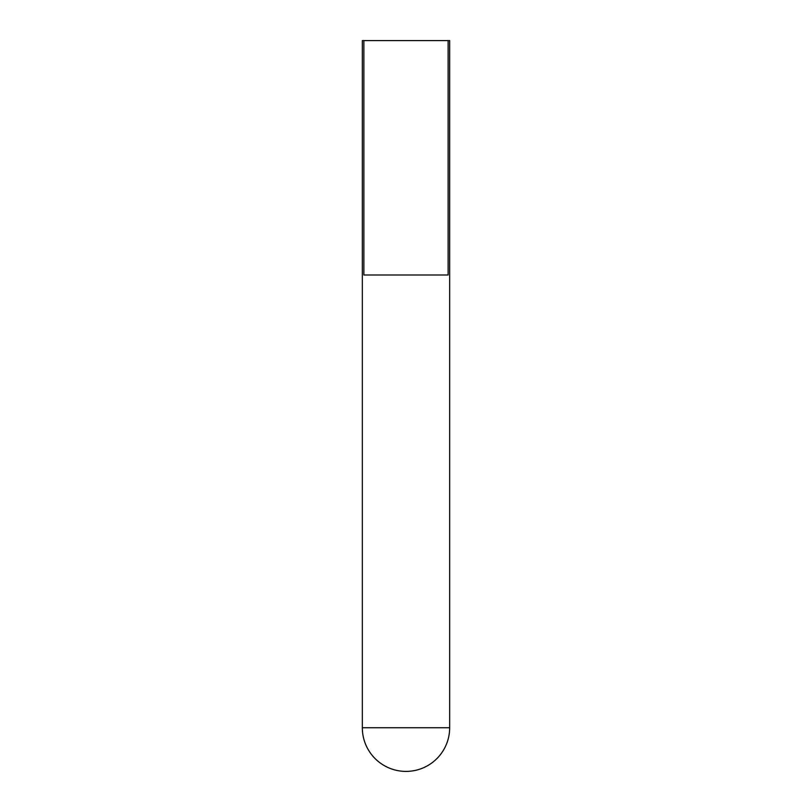 <?xml version="1.0" encoding="UTF-8"?>
<svg xmlns="http://www.w3.org/2000/svg" width="812" height="812" viewBox="0 0 812 812"><rect width="100%" height="100%" fill="white"/><g stroke="black" fill="none" stroke-linecap="round" stroke-linejoin="round"><path stroke-width="1.22" d="M363.877 40.6L362.335 40.6L362.335 727.735A43.665 43.665 0 0 0 406 771.4A43.665 43.665 0 0 0 449.665 727.735L449.665 40.6L448.122 40.6L448.122 275.004L363.877 275.004L363.877 40.6L448.122 40.6M362.335 727.735L449.665 727.735"/></g></svg>
